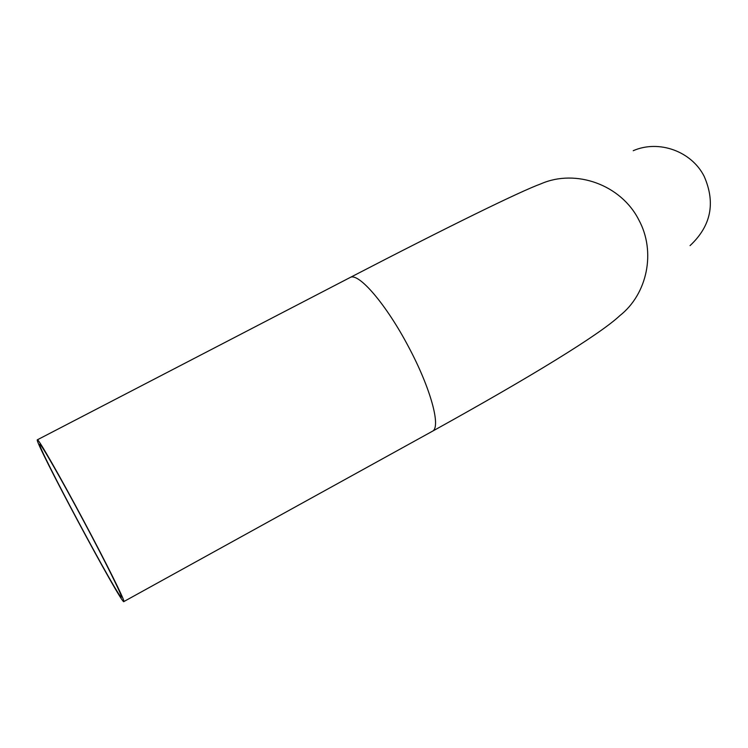 <?xml version="1.0" encoding="UTF-8"?>
<svg xmlns="http://www.w3.org/2000/svg" width="748" height="748" viewBox="0 0 748 748"><rect width="100%" height="100%" fill="white"/><g stroke="black" fill="none" stroke-linecap="round" stroke-linejoin="round"><path stroke-width="1.12" d="M83.57 520.907C105.234 561.458 122.625 596.53 121.466 597.054C120.849 602.953 35.221 442.788 39.794 444.293C40.579 442.975 61.186 478.916 83.57 520.907M83.757 520.917C106.721 563.88 125.094 600.962 123.888 601.551C123.233 607.787 32.557 438.197 37.4 439.787C38.251 438.421 60.046 476.429 83.757 520.917M633.247 150.694C658.792 139.511 691.489 151.19 704.158 176.322C715.771 202.858 711.067 225.961 690.049 245.625M349.802 277.667L350.204 277.461C358.591 272.253 386.398 304.595 408.595 346.922C430.39 387.642 441.077 426.528 432.709 431.091L431.867 431.559M37.4 439.787L350.204 277.461C448.819 226.317 520.524 191.226 540.916 183.84C575.866 168.478 621.111 184.84 638.783 219.847C656.118 251.599 647.506 293.927 619.802 315.675C599.971 334.356 532.052 376.094 432.709 431.091L123.888 601.551"/></g></svg>

